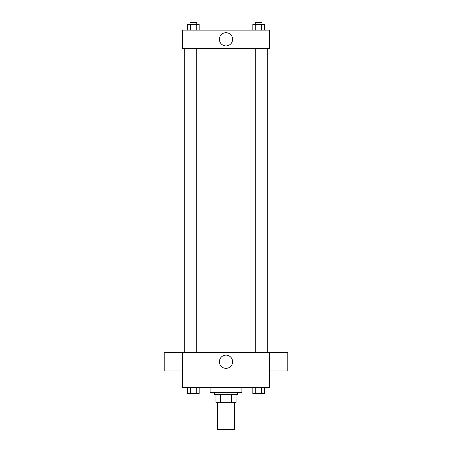 <?xml version="1.0" encoding="UTF-8"?>
<svg xmlns="http://www.w3.org/2000/svg" width="452" height="452" viewBox="0 0 452 452"><rect width="100%" height="100%" fill="white"/><g stroke="black" fill="none" stroke-linecap="round" stroke-linejoin="round"><path stroke-width="0.68" d="M217.649 402.67L217.649 429.4L234.351 429.4L234.351 402.67M231.39 394.319L231.39 402.67L215.977 402.67L215.977 394.319M231.39 402.67L236.023 402.67L236.023 394.319L236.023 402.67M237.695 392.647L237.695 394.319L214.304 394.319L214.304 392.647M220.61 394.319L220.61 402.67M210.129 387.635L210.129 392.647L241.871 392.647L241.871 387.635M269.437 387.635L182.563 387.635L182.563 352.549L269.437 352.549L269.437 387.635M232.61 361.741A6.61 6.61 0 0 1 222.695 367.465A6.61 6.61 0 0 1 222.695 356.018A6.61 6.61 0 0 1 232.61 361.741M269.437 370.956L287.811 370.956L287.811 352.577L269.437 352.577M182.563 352.577L164.189 352.577L164.189 370.956L182.563 370.956M267.765 48.494L267.765 352.549M255.267 352.549L255.267 48.494M196.733 48.494L196.733 352.549M269.437 48.494L182.563 48.494L182.563 30.12L269.437 30.12L269.437 48.494M232.61 39.307A6.61 6.61 0 0 1 222.695 45.03A6.61 6.61 0 0 1 222.695 33.584A6.61 6.61 0 0 1 232.61 39.307M264.397 30.12L264.397 24.272L252.826 24.272L252.826 30.12M261.505 24.272L261.505 30.12M255.719 24.272L255.719 30.12M255.267 24.272L255.267 22.6L261.951 22.6L261.951 24.272M199.174 30.12L199.174 24.272L187.603 24.272L187.603 30.12M196.281 24.272L196.281 30.12M190.495 24.272L190.495 30.12M190.049 24.272L190.049 22.6L196.733 22.6L196.733 24.272M264.397 387.635L264.397 393.483L252.826 393.483L252.826 387.635M261.505 387.635L261.505 393.483M255.719 387.635L255.719 393.483M261.951 393.483L255.267 393.494M199.174 387.635L199.174 393.483L187.603 393.483L187.603 387.635M196.281 387.635L196.281 393.483M190.495 387.635L190.495 393.483M196.733 393.483L190.049 393.494M184.235 48.494L184.235 352.549M261.951 352.549L261.951 48.494M190.049 48.494L190.049 352.549"/></g></svg>
